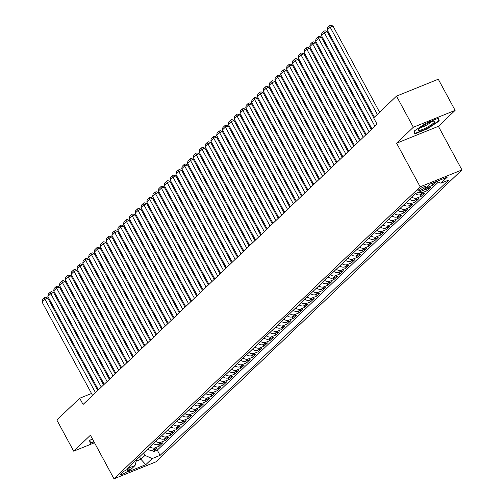 <?xml version="1.0" encoding="UTF-8"?>
<svg xmlns="http://www.w3.org/2000/svg" width="504" height="504" viewBox="0 0 504 504"><rect width="100%" height="100%" fill="white"/><g stroke="black" fill="none" stroke-linecap="round" stroke-linejoin="round"><path stroke-width="0.76" d="M418.339 190.102A4.599 0.806 151.6 0 0 417.904 190.833A4.599 0.806 151.6 0 0 421.18 189.939A4.599 0.806 151.6 0 0 425.565 187.186A4.599 0.806 151.6 0 0 426 186.455A4.599 0.806 151.6 0 0 422.724 187.349A4.599 0.806 151.6 0 0 418.339 190.102M455.125 110.363L413.337 127.254L396.604 143.212L438.386 126.321L455.125 110.363L438.285 79.229L396.503 96.119L373.653 117.904L377.024 124.135L83.066 404.473L79.701 398.242L56.851 420.034L73.691 451.168L94.506 442.758M438.386 126.321L461.954 169.911L155.78 461.91L113.992 478.8L420.172 186.808L461.954 169.911M147.653 449.121A5.752 4.769 46.4 0 0 152.863 449.996L156.99 448.327L153.493 451.66L152.643 450.078M149.978 446.903A5.752 4.769 46.4 0 0 155.194 447.779L159.314 446.109L158.458 444.528M159.314 446.109L162.811 442.777L158.684 444.446A5.752 4.769 46.4 0 1 153.474 443.57M159.296 438.02A5.752 4.769 46.4 0 0 164.506 438.896L168.626 437.226L165.136 440.559L164.279 438.978M165.117 432.47A5.752 4.769 46.4 0 0 170.327 433.346L174.447 431.676L170.957 435.009L170.1 433.427M170.938 426.913A5.752 4.769 46.4 0 0 176.148 427.789L180.268 426.126L176.778 429.458L175.921 427.877M176.759 421.363A5.752 4.769 46.4 0 0 181.969 422.239L186.089 420.575L182.599 423.902L181.742 422.327M182.58 415.813A5.752 4.769 46.4 0 0 187.79 416.688L191.911 415.025L188.42 418.351L187.564 416.77M188.395 410.262A5.752 4.769 46.4 0 0 193.612 411.138L197.732 409.469L194.242 412.801L193.385 411.22M194.216 404.712A5.752 4.769 46.4 0 0 199.433 405.588L203.553 403.918L200.063 407.251L199.206 405.67M200.038 399.162A5.752 4.769 46.4 0 0 205.254 400.037L209.374 398.368L205.884 401.701L205.027 400.119M205.859 393.605A5.752 4.769 46.4 0 0 211.075 394.481L215.195 392.818L211.705 396.15L210.848 394.569M211.68 388.055A5.752 4.769 46.4 0 0 216.896 388.93L221.017 387.267L217.526 390.6L216.67 389.019M217.501 382.505A5.752 4.769 46.4 0 0 222.718 383.38L226.838 381.717L223.348 385.043L222.491 383.462M223.322 376.954A5.752 4.769 46.4 0 0 228.539 377.83L232.659 376.167L229.162 379.493L228.312 377.912M229.144 371.404A5.752 4.769 46.4 0 0 234.36 372.28L238.48 370.61L234.984 373.943L234.133 372.361M234.965 365.854A5.752 4.769 46.4 0 0 240.175 366.729L244.301 365.06L240.805 368.392L239.954 366.811M240.786 360.303A5.752 4.769 46.4 0 0 245.996 361.179L250.123 359.51L246.626 362.842L245.776 361.261M246.607 354.747A5.752 4.769 46.4 0 0 251.817 355.622L255.944 353.959L252.447 357.292L251.597 355.711M252.428 349.196A5.752 4.769 46.4 0 0 257.639 350.072L261.765 348.409L258.269 351.735L257.418 350.16M258.25 343.646A5.752 4.769 46.4 0 0 263.46 344.522L267.586 342.859L264.09 346.185L263.233 344.604M264.071 338.096A5.752 4.769 46.4 0 0 269.281 338.971L273.401 337.302L269.911 340.635L269.054 339.053M269.892 332.546A5.752 4.769 46.4 0 0 275.102 333.421L279.222 331.752L275.732 335.084L274.875 333.503M275.713 326.995A5.752 4.769 46.4 0 0 280.923 327.871L285.043 326.201L281.553 329.534L280.697 327.953M281.534 321.445A5.752 4.769 46.4 0 0 286.744 322.321L290.865 320.651L287.375 323.984L286.518 322.402M287.356 315.888A5.752 4.769 46.4 0 0 292.566 316.764L296.686 315.101L293.196 318.433L292.339 316.852M293.171 310.338A5.752 4.769 46.4 0 0 298.387 311.214L302.507 309.55L299.017 312.877L298.16 311.302M298.992 304.788A5.752 4.769 46.4 0 0 304.208 305.663L308.328 304L304.838 307.327L303.981 305.745M304.813 299.237A5.752 4.769 46.4 0 0 310.029 300.113L314.149 298.444L310.659 301.776L309.803 300.195M310.634 293.687A5.752 4.769 46.4 0 0 315.851 294.563L319.971 292.893L316.481 296.226L315.624 294.645M316.455 288.137A5.752 4.769 46.4 0 0 321.672 289.012L325.792 287.343L322.302 290.676L321.445 289.094M322.276 282.58A5.752 4.769 46.4 0 0 327.493 283.456L331.613 281.793L328.123 285.125L327.266 283.544M328.098 277.03A5.752 4.769 46.4 0 0 333.314 277.906L337.434 276.242L333.938 279.575L333.087 277.994M333.919 271.48A5.752 4.769 46.4 0 0 339.135 272.355L343.256 270.692L339.759 274.019L338.909 272.437M339.74 265.929A5.752 4.769 46.4 0 0 344.95 266.805L349.077 265.142L345.58 268.468L344.73 266.887M345.561 260.379A5.752 4.769 46.4 0 0 350.771 261.255L354.898 259.585L351.401 262.918L350.551 261.337M351.382 254.829A5.752 4.769 46.4 0 0 356.593 255.704L360.719 254.035L357.223 257.368L356.372 255.786M357.204 249.278A5.752 4.769 46.4 0 0 362.414 250.154L366.54 248.485L363.044 251.817L362.193 250.236M363.025 243.722A5.752 4.769 46.4 0 0 368.235 244.597L372.361 242.934L368.865 246.267L368.008 244.686M368.846 238.172A5.752 4.769 46.4 0 0 374.056 239.047L378.176 237.384L374.686 240.71L373.829 239.135M374.667 232.621A5.752 4.769 46.4 0 0 379.877 233.497L383.998 231.834L380.507 235.16L379.651 233.579M380.489 227.071A5.752 4.769 46.4 0 0 385.699 227.947L389.819 226.277L386.329 229.61L385.472 228.029M386.31 221.521A5.752 4.769 46.4 0 0 391.52 222.396L395.64 220.727L392.15 224.059L391.293 222.478M392.125 215.97A5.752 4.769 46.4 0 0 397.341 216.846L401.461 215.177L397.971 218.509L397.114 216.928M397.946 210.42A5.752 4.769 46.4 0 0 403.162 211.296L407.282 209.626L403.792 212.959L402.935 211.378M403.767 204.863A5.752 4.769 46.4 0 0 408.983 205.739L413.104 204.076L409.613 207.409L408.757 205.827M409.588 199.313A5.752 4.769 46.4 0 0 414.805 200.189L418.925 198.526L415.435 201.852L414.578 200.277M415.409 193.763A5.752 4.769 46.4 0 0 420.626 194.638L424.746 192.975L421.256 196.302L420.399 194.72M424.532 189.409A5.752 4.769 46.4 0 0 426.447 189.088L430.567 187.419L427.077 190.751L426.22 189.17M430.618 183.859A5.752 4.769 46.4 0 0 432.268 183.538L436.388 181.868L432.898 185.201L432.041 183.62M127.947 470.95L129.232 469.728A4.46 0.781 151.6 0 0 129.648 469.029A4.46 0.781 151.6 0 0 126.472 469.892A4.46 0.781 151.6 0 0 122.226 472.563L120.947 473.785A4.46 0.781 151.6 0 0 120.525 474.484A4.46 0.781 151.6 0 0 123.7 473.621A4.46 0.781 151.6 0 0 127.947 470.95L127.197 469.564M139.583 456.819L140.912 459.289L144.988 455.402L152.202 458.558L160.108 455.364L448.818 180.023L440.912 183.217L447.319 177.112L430.151 184.048L423.751 190.153L415.844 193.353L127.128 468.695L135.034 465.494L136.597 459.661M152.202 458.558L145.801 464.663L128.633 471.605L135.034 465.494M153.493 451.66L157.28 450.129L438.341 182.089M432.898 185.201L428.772 186.864A5.752 4.769 -133.6 0 1 426.863 187.186M427.077 190.751L422.951 192.421A5.752 4.769 -133.6 0 1 418.78 192.163M421.256 196.302L417.129 197.971A5.752 4.769 -133.6 0 1 411.919 197.096M415.435 201.852L411.308 203.522A5.752 4.769 -133.6 0 1 406.098 202.646M409.613 207.409L405.487 209.072A5.752 4.769 -133.6 0 1 400.277 208.196M403.792 212.959L399.672 214.622A5.752 4.769 -133.6 0 1 394.456 213.746M397.971 218.509L393.851 220.172A5.752 4.769 -133.6 0 1 388.634 219.297M392.15 224.059L388.03 225.729A5.752 4.769 -133.6 0 1 382.813 224.853M386.329 229.61L382.208 231.279A5.752 4.769 -133.6 0 1 376.992 230.404M380.507 235.16L376.387 236.83A5.752 4.769 -133.6 0 1 371.171 235.954M374.686 240.71L370.566 242.38A5.752 4.769 -133.6 0 1 365.35 241.504M368.865 246.267L364.745 247.93A5.752 4.769 -133.6 0 1 359.528 247.054M363.044 251.817L358.924 253.481A5.752 4.769 -133.6 0 1 353.707 252.605M357.223 257.368L353.102 259.031A5.752 4.769 -133.6 0 1 347.892 258.155M351.401 262.918L347.281 264.587A5.752 4.769 -133.6 0 1 342.071 263.712M345.58 268.468L341.46 270.138A5.752 4.769 -133.6 0 1 336.25 269.262M339.759 274.019L335.639 275.688A5.752 4.769 -133.6 0 1 330.429 274.812M333.938 279.575L329.818 281.238A5.752 4.769 -133.6 0 1 324.608 280.363M328.123 285.125L323.996 286.789A5.752 4.769 -133.6 0 1 318.786 285.913M322.302 290.676L318.175 292.339A5.752 4.769 -133.6 0 1 312.965 291.463M316.481 296.226L312.354 297.889A5.752 4.769 -133.6 0 1 307.144 297.014M310.659 301.776L306.533 303.446A5.752 4.769 -133.6 0 1 301.323 302.57M304.838 307.327L300.712 308.996A5.752 4.769 -133.6 0 1 295.502 308.12M299.017 312.877L294.897 314.546A5.752 4.769 -133.6 0 1 289.68 313.671M293.196 318.433L289.076 320.097A5.752 4.769 -133.6 0 1 283.859 319.221M287.375 323.984L283.254 325.647A5.752 4.769 -133.6 0 1 278.038 324.771M281.553 329.534L277.433 331.197A5.752 4.769 -133.6 0 1 272.217 330.322M275.732 335.084L271.612 336.754A5.752 4.769 -133.6 0 1 266.396 335.878M269.911 340.635L265.791 342.304A5.752 4.769 -133.6 0 1 260.574 341.429M264.09 346.185L259.969 347.854A5.752 4.769 -133.6 0 1 254.753 346.979M258.269 351.735L254.148 353.405A5.752 4.769 -133.6 0 1 248.932 352.529M252.447 357.292L248.327 358.955A5.752 4.769 -133.6 0 1 243.117 358.079M246.626 362.842L242.506 364.505A5.752 4.769 -133.6 0 1 237.296 363.63M240.805 368.392L236.685 370.056A5.752 4.769 -133.6 0 1 231.475 369.18M234.984 373.943L230.863 375.612A5.752 4.769 -133.6 0 1 225.653 374.737M229.162 379.493L225.042 381.163A5.752 4.769 -133.6 0 1 219.832 380.287M223.348 385.043L219.221 386.713A5.752 4.769 -133.6 0 1 214.011 385.837M217.526 390.6L213.4 392.263A5.752 4.769 -133.6 0 1 208.19 391.387M211.705 396.15L207.579 397.814A5.752 4.769 -133.6 0 1 202.369 396.938M205.884 401.701L201.757 403.364A5.752 4.769 -133.6 0 1 196.547 402.488M200.063 407.251L195.936 408.914A5.752 4.769 -133.6 0 1 190.726 408.038M194.242 412.801L190.121 414.471A5.752 4.769 -133.6 0 1 184.905 413.595M188.42 418.351L184.3 420.021A5.752 4.769 -133.6 0 1 179.084 419.145M182.599 423.902L178.479 425.571A5.752 4.769 -133.6 0 1 173.263 424.696M176.778 429.458L172.658 431.122A5.752 4.769 -133.6 0 1 167.441 430.246M170.957 435.009L166.837 436.672A5.752 4.769 -133.6 0 1 161.62 435.796M165.136 440.559L161.015 442.222A5.752 4.769 -133.6 0 1 155.799 441.346M143.653 452.932L144.988 455.402M413.337 127.254L396.503 96.119M396.604 143.212L420.172 186.808M113.992 478.8L90.424 435.21L73.691 451.168M91.508 393.473L79.701 398.242M371.914 128.873L371.278 129.484M366.093 134.423L365.457 135.034M360.272 139.973L359.636 140.584M354.451 145.524L353.814 146.135M348.629 151.074L347.993 151.685M342.808 156.631L342.172 157.242M336.993 162.181L336.351 162.792M331.172 167.731L330.529 168.342M325.351 173.282L324.708 173.893M319.53 178.832L318.887 179.443M313.709 184.382L313.066 184.993M307.887 189.939L307.245 190.543M302.066 195.489L301.423 196.1M296.245 201.039L295.602 201.65M290.424 206.59L289.781 207.201M284.603 212.14L283.96 212.751M278.781 217.69L278.139 218.301M272.96 223.241L272.317 223.852M267.139 228.797L266.503 229.408M261.318 234.347L260.681 234.958M255.496 239.898L254.86 240.509M249.675 245.448L249.039 246.059M243.854 250.998L243.218 251.609M238.033 256.549L237.397 257.16M232.218 262.099L231.575 262.71M226.397 267.656L225.754 268.267M220.576 273.206L219.933 273.817M214.754 278.756L214.112 279.367M208.933 284.306L208.291 284.918M203.112 289.857L202.469 290.468M197.291 295.407L196.648 296.018M191.47 300.964L190.827 301.568M185.648 306.514L185.006 307.125M179.827 312.064L179.185 312.675M174.006 317.614L173.363 318.226M168.185 323.165L167.542 323.776M162.364 328.715L161.727 329.326M156.542 334.265L155.906 334.876M150.721 339.822L150.085 340.433M144.9 345.372L144.264 345.983M139.079 350.923L138.442 351.534M133.258 356.473L132.621 357.084M127.443 362.023L126.8 362.634M121.622 367.574L120.979 368.185M115.8 373.124L115.158 373.735M109.979 378.68L109.337 379.291M104.158 384.231L103.515 384.842M98.337 389.781L97.694 390.392M136.187 461.198L140.912 459.289L145.801 464.663M157.28 450.129L160.108 455.364M440.912 183.217L436.735 181.39M92.339 438.751L89.567 440.597L90.241 443.407L94.028 441.876M425.987 123.209L414.08 131.109L414.754 133.925L427.335 128.841L439.249 120.941L438.568 118.125L425.987 123.209M438.341 119.265L439.249 120.941M427.159 128.514L427.335 128.841M92.56 395.419L42.046 301.99L44.957 299.212L47.779 298.072L45.618 297.209L44.491 297.669L44.957 299.212L95.47 392.641M97.745 390.48L47.779 298.072M42.046 301.99L42.449 299.609L44.491 297.669M93.851 441.548L90.474 442.915L89.87 440.389M89.838 441.737L90.474 442.915M419.58 130.385A9.349 1.632 151.6 0 0 430.403 125.395A9.349 1.632 151.6 0 0 434.114 121.105A9.349 1.632 151.6 0 0 433.471 121.168A9.349 1.632 151.6 0 0 425.074 124.709A9.349 1.632 151.6 0 0 418.465 129.566A9.349 1.632 151.6 0 0 419.58 130.385M420.701 127.493A6.401 1.115 151.6 0 0 420.972 127.455A6.401 1.115 151.6 0 0 426.535 125.137A6.401 1.115 151.6 0 0 431.153 121.842M438.108 118.308L438.719 120.847L427.178 128.501L414.987 133.428L414.382 130.908M414.351 132.256L414.987 133.428M98.381 389.869L47.867 296.434L50.778 293.662L53.6 292.522L51.44 291.659L50.312 292.118L50.778 293.662L101.291 387.091M103.559 384.924L53.6 292.522M47.867 296.434L48.271 294.059L50.312 292.118M104.202 384.313L53.689 290.884L56.599 288.112L59.422 286.971L57.261 286.108L56.133 286.562L56.599 288.112L107.113 381.541M109.381 379.373L59.422 286.971M53.689 290.884L54.092 288.508L56.133 286.562M110.023 378.762L59.504 285.333L62.414 282.561L65.243 281.415L63.082 280.558L61.954 281.012L62.414 282.561L112.934 375.99M115.202 373.823L65.243 281.415M59.504 285.333L59.913 282.958L61.954 281.012M115.844 373.212L65.325 279.783L68.235 277.005L71.064 275.864L68.903 275.008L67.775 275.461L68.235 277.005L118.755 370.44M121.023 368.273L71.064 275.864M65.325 279.783L65.734 277.408L67.775 275.461M121.666 367.662L71.146 274.233L74.056 271.454L76.879 270.314L74.724 269.457L73.597 269.911L74.056 271.454L124.576 364.883M126.844 362.723L76.879 270.314M71.146 274.233L71.555 271.851L73.597 269.911M127.487 362.111L76.967 268.682L79.878 265.904L82.7 264.764L80.545 263.901L79.412 264.361L79.878 265.904L130.397 359.333M132.665 357.172L82.7 264.764M76.967 268.682L77.377 266.301L79.412 264.361M133.308 356.561L82.788 263.132L85.699 260.354L88.521 259.214L86.367 258.35L85.233 258.81L85.699 260.354L136.219 353.783M138.487 351.616L88.521 259.214M82.788 263.132L83.198 260.751L85.233 258.81M139.129 351.011L88.61 257.576L91.52 254.803L94.343 253.663L92.188 252.8L91.054 253.26L91.52 254.803L142.04 348.233M144.308 346.065L94.343 253.663M88.61 257.576L89.019 255.2L91.054 253.26M144.95 345.454L94.431 252.025L97.341 249.253L100.164 248.113L98.009 247.25L96.875 247.703L97.341 249.253L147.861 342.682M150.129 340.515L100.164 248.113M94.431 252.025L94.84 249.65L96.875 247.703M150.772 339.904L100.252 246.475L103.162 243.703L105.985 242.556L103.83 241.7L102.696 242.153L103.162 243.703L153.682 337.132M155.95 334.965L105.985 242.556M100.252 246.475L100.661 244.1L102.696 242.153M156.593 334.354L106.073 240.925L108.984 238.146L111.806 237.006L109.645 236.149L108.517 236.603L108.984 238.146L159.503 331.582M161.771 329.414L111.806 237.006M106.073 240.925L106.483 238.549L108.517 236.603M162.414 328.803L111.894 235.374L114.805 232.596L117.627 231.456L115.466 230.599L114.339 231.053L114.805 232.596L165.325 326.025M167.593 323.864L117.627 231.456M111.894 235.374L112.304 232.993L114.339 231.053M168.235 323.253L117.715 229.824L120.626 227.046L123.448 225.905L121.288 225.042L120.16 225.502L120.626 227.046L171.146 320.475M173.414 318.314L123.448 225.905M117.715 229.824L118.125 227.443L120.16 225.502M174.05 317.703L123.537 224.274L126.447 221.495L129.27 220.355L127.109 219.492L125.981 219.952L126.447 221.495L176.961 314.924M179.235 312.757L129.27 220.355M123.537 224.274L123.946 221.892L125.981 219.952M179.871 312.146L129.358 218.717L132.268 215.945L135.091 214.805L132.93 213.942L131.802 214.402L132.268 215.945L182.782 309.374M185.056 307.207L135.091 214.805M129.358 218.717L129.767 216.342L131.802 214.402M185.692 306.596L135.179 213.167L138.09 210.395L140.912 209.248L138.751 208.391L137.624 208.845L138.09 210.395L188.603 303.824M190.877 301.657L140.912 209.248M135.179 213.167L135.589 210.792L137.624 208.845M191.514 301.046L141 207.617L143.911 204.844L146.733 203.698L144.572 202.841L143.445 203.295L143.911 204.844L194.424 298.274M196.699 296.106L146.733 203.698M141 207.617L141.403 205.241L143.445 203.295M197.335 295.495L146.822 202.066L149.732 199.288L152.555 198.148L150.394 197.291L149.266 197.744L149.732 199.288L200.246 292.717M202.52 290.556L152.555 198.148M146.822 202.066L147.225 199.691L149.266 197.744M203.156 289.945L152.643 196.516L155.553 193.738L158.376 192.597L156.215 191.734L155.087 192.194L155.553 193.738L206.067 287.167M208.335 285.006L158.376 192.597M152.643 196.516L153.046 194.134L155.087 192.194M208.977 284.395L158.464 190.966L161.368 188.187L164.197 187.047L162.036 186.184L160.908 186.644L161.368 188.187L211.888 281.616M214.156 279.455L164.197 187.047M158.464 190.966L158.867 188.584L160.908 186.644M214.798 278.844L164.279 185.409L167.189 182.637L170.018 181.497L167.857 180.634L166.729 181.094L167.189 182.637L217.709 276.066M219.977 273.899L170.018 181.497M164.279 185.409L164.688 183.034L166.729 181.094M220.62 273.288L170.1 179.859L173.011 177.087L175.839 175.946L173.678 175.083L172.551 175.543L173.011 177.087L223.53 270.516M225.798 268.349L175.839 175.946M170.1 179.859L170.509 177.484L172.551 175.543M226.441 267.737L175.921 174.308L178.832 171.536L181.654 170.39L179.5 169.533L178.372 169.987L178.832 171.536L229.352 264.965M231.619 262.798L181.654 170.39M175.921 174.308L176.331 171.933L178.372 169.987M232.262 262.187L181.742 168.758L184.653 165.98L187.475 164.839L185.321 163.983L184.187 164.436L184.653 165.98L235.173 259.415M237.441 257.248L187.475 164.839M181.742 168.758L182.152 166.383L184.187 164.436M238.083 256.637L187.564 163.208L190.474 160.43L193.297 159.289L191.142 158.432L190.008 158.886L190.474 160.43L240.994 253.858M243.262 251.698L193.297 159.289M187.564 163.208L187.973 160.826L190.008 158.886M243.904 251.087L193.385 157.657L196.295 154.879L199.118 153.739L196.963 152.876L195.829 153.336L196.295 154.879L246.815 248.308M249.083 246.147L199.118 153.739M193.385 157.657L193.794 155.276L195.829 153.336M249.726 245.536L199.206 152.107L202.117 149.329L204.939 148.189L202.784 147.326L201.65 147.785L202.117 149.329L252.636 242.758M254.904 240.597L204.939 148.189M199.206 152.107L199.616 149.726L201.65 147.785M255.547 239.986L205.027 146.551L207.938 143.779L210.76 142.638L208.606 141.775L207.472 142.235L207.938 143.779L258.457 237.208M260.726 235.04L210.76 142.638M205.027 146.551L205.437 144.175L207.472 142.235M261.368 234.429L210.848 141L213.759 138.228L216.581 137.088L214.421 136.225L213.293 136.678L213.759 138.228L264.279 231.657M266.547 229.49L216.581 137.088M210.848 141L211.258 138.625L213.293 136.678M267.189 228.879L216.67 135.45L219.58 132.678L222.403 131.531L220.242 130.675L219.114 131.128L219.58 132.678L270.1 226.107M272.368 223.94L222.403 131.531M216.67 135.45L217.079 133.075L219.114 131.128M273.011 223.329L222.491 129.9L225.401 127.121L228.224 125.981L226.063 125.124L224.935 125.578L225.401 127.121L275.915 220.557M278.189 218.389L228.224 125.981M222.491 129.9L222.9 127.525L224.935 125.578M278.825 217.778L228.312 124.349L231.223 121.571L234.045 120.431L231.884 119.574L230.756 120.028L231.223 121.571L281.736 215M284.01 212.839L234.045 120.431M228.312 124.349L228.722 121.968L230.756 120.028M284.647 212.228L234.133 118.799L237.044 116.021L239.866 114.88L237.705 114.017L236.578 114.477L237.044 116.021L287.557 209.45M289.832 207.289L239.866 114.88M234.133 118.799L234.543 116.418L236.578 114.477M290.468 206.678L239.954 113.249L242.865 110.471L245.687 109.33L243.526 108.467L242.399 108.927L242.865 110.471L293.378 203.899M295.653 201.732L245.687 109.33M239.954 113.249L240.364 110.867L242.399 108.927M296.289 201.127L245.776 107.692L248.686 104.92L251.509 103.78L249.348 102.917L248.22 103.377L248.686 104.92L299.2 198.349M301.474 196.182L251.509 103.78M245.776 107.692L246.179 105.317L248.22 103.377M302.11 195.571L251.597 102.142L254.507 99.37L257.33 98.23L255.169 97.367L254.041 97.82L254.507 99.37L305.021 192.799M307.295 190.632L257.33 98.23M251.597 102.142L252 99.767L254.041 97.82M307.931 190.021L257.418 96.592L260.329 93.82L263.151 92.673L260.99 91.816L259.862 92.27L260.329 93.82L310.842 187.249M313.11 185.081L263.151 92.673M257.418 96.592L257.821 94.217L259.862 92.27M313.753 184.47L263.239 91.041L266.144 88.263L268.972 87.123L266.811 86.266L265.684 86.72L266.144 88.263L316.663 181.692M318.931 179.531L268.972 87.123M263.239 91.041L263.642 88.666L265.684 86.72M319.574 178.92L269.054 85.491L271.965 82.713L274.793 81.572L272.632 80.709L271.505 81.169L271.965 82.713L322.484 176.142M324.752 173.981L274.793 81.572M269.054 85.491L269.464 83.11L271.505 81.169M325.395 173.37L274.875 79.941L277.786 77.162L280.615 76.022L278.454 75.159L277.326 75.619L277.786 77.162L328.306 170.591M330.574 168.431L280.615 76.022M274.875 79.941L275.285 77.559L277.326 75.619M331.216 167.819L280.697 74.384L283.607 71.612L286.429 70.472L284.275 69.609L283.147 70.069L283.607 71.612L334.127 165.041M336.395 162.874L286.429 70.472M280.697 74.384L281.106 72.009L283.147 70.069M337.037 162.263L286.518 68.834L289.428 66.062L292.251 64.921L290.096 64.058L288.962 64.518L289.428 66.062L339.948 159.491M342.216 157.324L292.251 64.921M286.518 68.834L286.927 66.459L288.962 64.518M342.859 156.713L292.339 63.284L295.25 60.511L298.072 59.365L295.917 58.508L294.783 58.962L295.25 60.511L345.769 153.94M348.037 151.773L298.072 59.365M292.339 63.284L292.748 60.908L294.783 58.962M348.68 151.162L298.16 57.733L301.071 54.955L303.893 53.815L301.738 52.958L300.604 53.411L301.071 54.955L351.59 148.39M353.858 146.223L303.893 53.815M298.16 57.733L298.57 55.358L300.604 53.411M354.501 145.612L303.981 52.183L306.892 49.405L309.714 48.264L307.56 47.407L306.426 47.861L306.892 49.405L357.412 142.834M359.68 140.673L309.714 48.264M303.981 52.183L304.391 49.801L306.426 47.861M360.322 140.062L309.803 46.633L312.713 43.854L315.536 42.714L313.381 41.851L312.247 42.311L312.713 43.854L363.233 137.283M365.501 135.122L315.536 42.714M309.803 46.633L310.212 44.251L312.247 42.311M366.143 134.511L315.624 41.082L318.534 38.304L321.357 37.164L319.196 36.301L318.068 36.761L318.534 38.304L369.054 131.733M371.322 129.572L321.357 37.164M315.624 41.082L316.033 38.701L318.068 36.761M371.965 128.961L321.445 35.526L324.356 32.754L327.178 31.613L325.017 30.75L323.889 31.21L324.356 32.754L374.875 126.183M373.773 117.791L327.178 31.613M321.445 35.526L321.854 33.151L323.889 31.21M374.415 117.18L327.266 29.975L330.177 27.203L332.999 26.063L330.838 25.2L329.711 25.654L330.177 27.203L377.326 114.402M379.594 112.241L332.999 26.063M327.266 29.975L327.676 27.6L329.711 25.654M155.194 447.779L152.863 449.996M432.886 182.946L432.268 183.538M428.772 186.864L426.447 189.088M422.951 192.421L420.626 194.638M417.129 197.971L414.805 200.189M411.308 203.522L408.983 205.739M405.487 209.072L403.162 211.296M399.672 214.622L397.341 216.846M393.851 220.172L391.52 222.396M388.03 225.729L385.699 227.947M382.208 231.279L379.877 233.497M376.387 236.83L374.056 239.047M370.566 242.38L368.235 244.597M364.745 247.93L362.414 250.154M358.924 253.481L356.593 255.704M353.102 259.031L350.771 261.255M347.281 264.587L344.95 266.805M341.46 270.138L339.135 272.355M335.639 275.688L333.314 277.906M329.818 281.238L327.493 283.456M323.996 286.789L321.672 289.012M318.175 292.339L315.851 294.563M312.354 297.889L310.029 300.113M306.533 303.446L304.208 305.663M300.712 308.996L298.387 311.214M294.897 314.546L292.566 316.764M289.076 320.097L286.744 322.321M283.254 325.647L280.923 327.871M277.433 331.197L275.102 333.421M271.612 336.754L269.281 338.971M265.791 342.304L263.46 344.522M259.969 347.854L257.639 350.072M254.148 353.405L251.817 355.622M248.327 358.955L245.996 361.179M242.506 364.505L240.175 366.729M236.685 370.056L234.36 372.28M230.863 375.612L228.539 377.83M225.042 381.163L222.718 383.38M219.221 386.713L216.896 388.93M213.4 392.263L211.075 394.481M207.579 397.814L205.254 400.037M201.757 403.364L199.433 405.588M195.936 408.914L193.612 411.138M190.121 414.471L187.79 416.688M184.3 420.021L181.969 422.239M178.479 425.571L176.148 427.789M172.658 431.122L170.327 433.346M166.837 436.672L164.506 438.896M161.015 442.222L158.684 444.446M128.829 468.991L129.232 469.728"/></g></svg>
